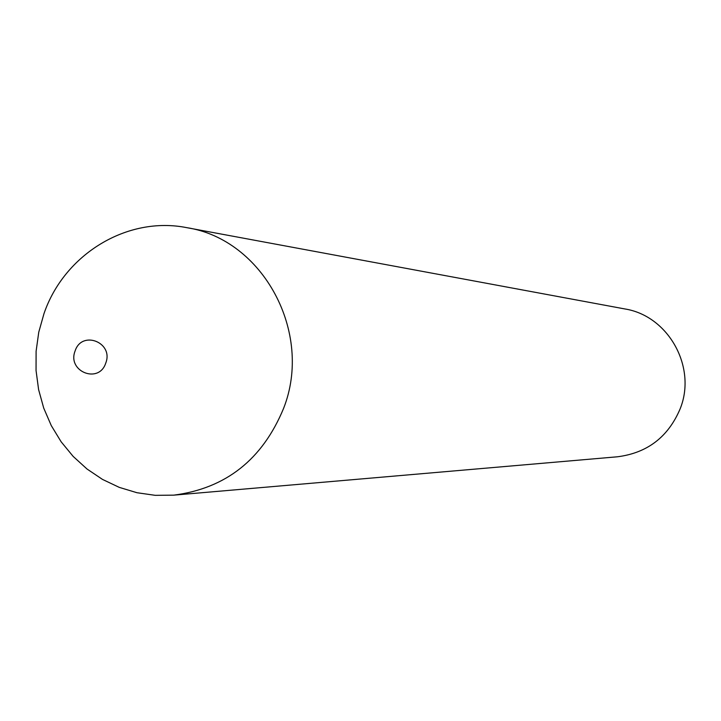 <?xml version="1.0" encoding="UTF-8"?>
<svg xmlns="http://www.w3.org/2000/svg" width="721" height="721" viewBox="0 0 721 721"><rect width="100%" height="100%" fill="white"/><g stroke="black" fill="none" stroke-linecap="round" stroke-linejoin="round"><path stroke-width="1.08" d="M105.735 363.132C113.972 342.493 81.815 329.785 75.11 350.956C66.882 371.495 98.939 384.329 105.735 363.132M283.578 408.401C313.518 332.552 262.931 239.327 186.793 227.665C127.284 215.723 64.205 254.279 43.981 313.653L38.763 332.165L36.104 351.244L36.05 370.513L38.601 389.583L43.711 408.077L51.281 425.606L61.159 441.82L73.145 456.393L87.016 469.01L102.49 479.411L119.253 487.369L136.972 492.722L155.267 495.336L173.779 495.147C225.862 488.414 262.462 459.493 283.578 408.401M173.779 495.147L617.518 456.781C647.341 452.95 668.214 436.971 680.146 408.834C697.081 367.115 668.349 315.717 624.71 308.921L186.793 227.665"/></g></svg>

